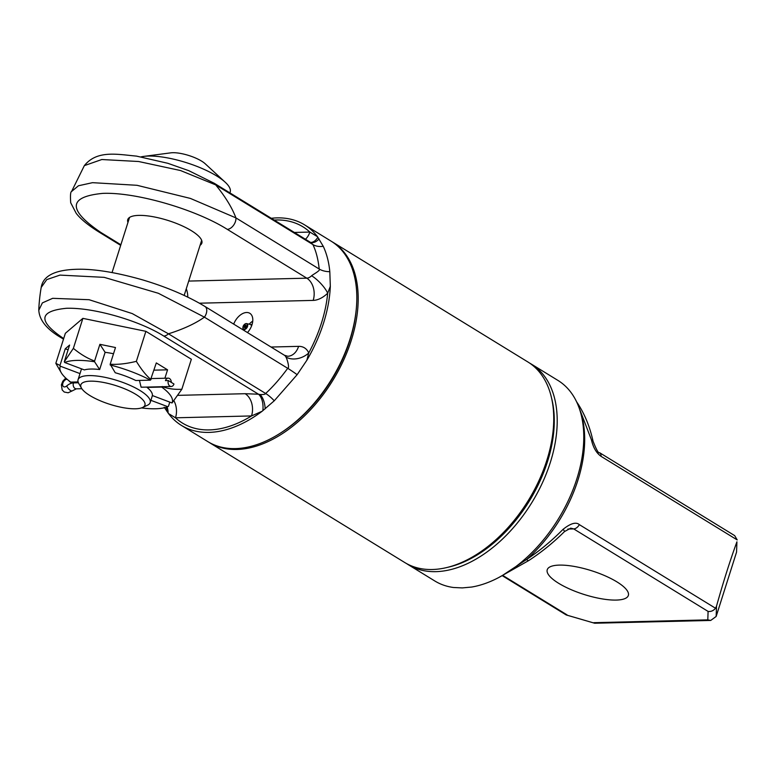 <?xml version="1.0" encoding="UTF-8"?>
<svg xmlns="http://www.w3.org/2000/svg" width="776" height="776" viewBox="0 0 776 776"><rect width="100%" height="100%" fill="white"/><g stroke="black" fill="none" stroke-linecap="round" stroke-linejoin="round"><path stroke-width="1.16" d="M331.672 241.511A117.671 72.828 121.5 0 1 332.37 241.928A117.671 72.828 121.5 0 1 343.419 360.597A117.671 72.828 121.5 0 1 236.787 449.469A117.671 72.828 121.5 0 1 209.239 442.485A117.671 72.828 121.5 0 1 208.55 442.048M332.37 241.928L527.893 361.975A117.671 72.828 121.5 0 1 553.143 430.525A117.671 72.828 121.5 0 1 477.318 554.025A117.671 72.828 121.5 0 1 432.31 569.506A117.671 72.828 121.5 0 1 404.762 562.532L209.239 442.485M553.143 430.525L552.997 431.941A115.585 71.537 121.5 0 1 478.52 553.259L477.318 554.025M551.6 398.166A115.585 71.537 121.5 0 1 447.771 567.295M529.62 363.081A117.671 72.828 121.5 0 1 531.385 364.119A117.671 72.828 121.5 0 1 542.434 482.788A117.671 72.828 121.5 0 1 435.792 571.65A117.671 72.828 121.5 0 1 408.254 564.676A117.671 72.828 121.5 0 1 406.527 563.56M531.385 364.119L557.944 380.424A117.671 72.828 121.5 0 1 571.893 492.459A117.671 72.828 121.5 0 1 472.662 586.869A117.671 72.828 121.5 0 1 471.701 587.044L462.273 587.907L453.456 587.49M453.446 587.49A117.671 72.828 121.5 0 1 452.583 587.364A117.671 72.828 121.5 0 1 434.812 580.981L408.254 564.676M715.52 608.248L716.51 606.163C723.426 581.544 730.226 560.097 736.919 541.813L736.56 552.105L716.151 616.464L710.719 620.441L707.799 619.869L708.09 611.41C711 611.789 713.474 610.731 715.52 608.248L579.362 524.644C576.102 521.744 570.68 523.296 563.095 529.31A6.722 0.776 -134.8 0 1 564.491 531.579C553.424 542.57 541.483 552.25 528.64 560.611A6.722 1.504 -123 0 1 526.603 559.467L502.266 575.569M576.665 401.89L577.548 403.21A6.722 4.084 146.5 0 0 577.005 402.618M563.095 529.31C551.658 540.891 539.495 550.95 526.603 559.467A115.653 71.576 121.5 0 0 579.546 409.039M577.742 404.296L591.457 439.885C593.184 447.519 596.375 453 601.031 456.327L737.2 539.921L734.668 535.624L599.567 452.689A6.722 4.161 121.5 0 1 601.031 456.327M736.919 541.813L736.56 552.105M502.353 575.743L566.17 614.922L594.658 623.235L710.719 620.441M616.91 581.874A42.544 12.445 -162.4 0 0 574.172 566.422A42.544 12.445 -162.4 0 0 547.235 569.73A42.544 12.445 -162.4 0 0 558.672 583.309A42.544 12.445 -162.4 0 0 601.41 598.762A42.544 12.445 -162.4 0 0 628.347 595.454A42.544 12.445 -162.4 0 0 616.91 581.874M567.828 529.048L573.697 528.902L570.709 528.165L564.491 531.579M280.398 433.124L281.601 432.358A115.585 71.537 -58.5 0 0 356.077 311.04L356.223 309.624A117.671 72.828 121.5 0 1 280.398 433.124A117.671 72.828 121.5 0 1 235.39 448.606A117.671 72.828 121.5 0 1 207.842 441.631L181.439 425.423A117.671 72.828 121.5 0 1 168.499 413.55L164.192 407.235M271.28 218.289A117.671 72.828 121.5 0 1 277.032 217.881A117.671 72.828 121.5 0 1 304.57 224.856L330.983 241.074A117.671 72.828 121.5 0 1 356.223 309.624M304.57 224.856A117.671 72.828 121.5 0 1 317.51 236.728L309.857 232.063A115.149 71.266 -58.5 0 0 274.151 220.054M188.714 281.077L306.782 278.167A8.41 5.199 -58.5 0 0 311.622 275.761A16.81 5.063 -134.1 0 1 327.695 293.192L330.324 286.305L329.81 271.697C328.917 262.24 326.735 253.771 323.252 246.312L317.51 236.728M330.324 286.305A117.671 72.828 121.5 0 1 306.869 360.239L297.14 374.682L274.248 400.794L262.152 411.241A117.671 72.828 121.5 0 1 208.977 432.397A117.671 72.828 121.5 0 1 181.439 425.423M204.932 306.452A8.41 5.199 121.5 0 1 204.418 317.161L158.372 293.289L104.197 277.352L59.975 275.102L46.773 279.593L41.206 287.411C43.155 274.985 56.832 268.933 82.217 269.243C98.959 269.592 119.281 273.2 143.201 280.058C167.102 287.236 187.685 296.034 204.932 306.452L284.452 355.272A8.41 5.199 121.5 0 1 285.859 356.979A16.81 12.086 156.9 0 0 308.732 352.964L306.869 360.239M174.066 401.056A16.81 12.251 -91.4 0 1 175.492 417.808L168.499 413.55M262.152 411.241L251.531 415.936L175.492 417.808A115.149 71.266 -58.5 0 0 251.531 415.936A16.81 12.251 -91.4 0 0 245.138 393.704L178.063 395.353M285.859 356.979C286.431 357.047 290.108 368.154 287.721 368.309C280.379 378.319 273.016 386.71 265.644 393.48C265.392 394.324 263.52 394.674 260.047 394.518L258.505 394.218A16.81 9.273 -84.1 0 1 262.851 410.708M274.248 400.794A16.81 5.393 -133 0 0 265.644 393.48L168.46 333.806L132.25 313.582L89.094 299.711L52.661 298.324L42.379 302.892L38.8 310.255C39.421 320.362 47.045 329.616 61.692 338.035A8.41 5.199 121.5 0 1 61.692 338.026A8.41 5.199 121.5 0 0 63.651 338.53C37.723 321.089 38.664 311.011 66.464 308.285C94.012 307.383 139.738 320.837 163.775 336.056L258.505 394.218L245.138 393.704M161.68 387.059A58.84 17.208 17.6 0 1 172.049 402.967L152.368 395.547A37.82 11.068 17.6 0 0 147.062 387.418L161.68 387.059L162.262 386.506C167.752 388.737 174.28 389.659 181.836 389.261L191.352 359.249L145.878 331.323L82.877 318.364L65.349 333.311L55.833 363.323L59.965 365.447L65.262 348.773L69.597 345.068L64.301 361.752L64.689 362.499L84.371 369.919A37.82 11.068 17.6 0 1 90.889 369.046A37.82 11.068 17.6 0 1 99.648 369.541L105.109 352.323A37.82 11.068 17.6 0 1 113.509 353.759M167.092 406.925A16.81 14.463 -103.5 0 1 168.12 413.045M233.702 324.116A13.648 8.449 121.5 0 1 246.623 312.495A13.648 8.449 121.5 0 1 249.814 313.3A13.648 8.449 121.5 0 1 247.466 332.565M199.403 303.203L313.174 300.399A16.81 12.251 -91.4 0 0 306.782 278.167L227.271 229.347C195.814 209.452 136.285 192.05 102.917 193.369C68.133 196.658 67.444 209.685 100.851 232.46A8.41 5.199 121.5 0 1 98.882 231.966L120.687 245.352M305.434 239.26A16.81 12.251 88.6 0 0 309.857 232.063L294.346 232.451M310.584 242.422A16.81 9.273 95.9 0 0 317.879 237.233M311.622 275.761C312.553 274.714 321.148 270.3 319.217 269.03C318.15 259.223 316.045 251.065 312.883 244.556L310.565 242.451M329.81 271.697A16.81 10.185 174.6 0 1 319.217 269.03L235.914 217.891L190.401 198.423L137.003 185.299L92.528 182.67L78.454 185.765L71.567 191.507C70.519 191.72 70.228 195.465 70.694 202.73L76.174 213.274C78.948 216.94 84.875 223.197 98.882 231.966M227.271 229.347A8.41 5.199 -58.5 0 0 235.914 217.891C232.111 207.745 225.37 196.745 215.699 184.892L312.883 244.556A16.81 12.222 154.9 0 0 323.252 246.312M200.072 245.294A38.868 11.368 -162.4 0 0 201.857 243.111A38.868 11.368 -162.4 0 0 191.4 230.705A38.868 11.368 -162.4 0 0 152.368 216.591A38.868 11.368 -162.4 0 0 127.759 219.608A38.868 11.368 -162.4 0 0 127.962 222.421M71.567 191.507L84.341 165.637L101.802 159.526L138.603 161.505L180.507 170.526L215.699 184.892A8.41 5.199 121.5 0 0 214.351 183.33L310.74 242.51M81.49 388.165L78.774 383.48A37.82 11.068 17.6 0 1 78.066 379.707A37.82 11.068 17.6 0 1 88.803 375.603A37.82 11.068 17.6 0 1 129.689 385.187A37.82 11.068 17.6 0 1 150.175 402.579A37.82 11.068 17.6 0 1 147.421 405.256L142.503 407.516A33.62 9.836 17.6 0 1 135.412 408.787A33.62 9.836 17.6 0 1 103.732 402.181A33.62 9.836 17.6 0 1 81.49 388.165A33.62 9.836 17.6 0 1 90.404 381.161A33.62 9.836 17.6 0 1 131.076 391.725A33.62 9.836 17.6 0 1 142.503 407.516M145.878 331.323L136.363 361.335C126.401 363.789 117.68 364.739 110.192 364.206L115.236 372.752A37.82 11.068 17.6 0 1 135.81 380.512L150.428 380.153L156.306 362.916L167.558 369.822L164.89 378.242M143.647 387.166L141.077 387.137L139.457 380.415M225.253 182.263L205.213 163.775A21.311 6.237 17.6 0 0 172.718 152.707A21.311 6.237 -162.4 0 0 170.749 152.853L143.715 156.403A50.43 14.754 -162.4 0 1 148.361 156.063A50.43 14.754 17.6 0 1 225.253 182.263A50.43 14.754 17.6 0 1 230.191 192.031L229.919 192.894M143.715 156.403A50.43 14.754 -162.4 0 0 141.077 156.868M99.648 369.541L94.575 361.761A58.84 17.208 -162.4 0 0 64.689 362.499M110.163 364.972A58.84 17.208 17.6 0 1 150.428 380.153M141.474 407.924A58.84 17.208 -162.4 0 0 167.713 406.673L150.893 400.329M80.006 373.605L60.353 366.204A58.84 17.208 17.6 0 0 61.217 372.664A58.84 17.208 17.6 0 0 70.723 382.112L78.095 381.928M68.084 349.83L65.262 348.773M60.353 366.204L59.965 365.447M181.836 389.261L172.049 402.967M81.975 389.019L81.742 388.485M136.363 361.335C141.242 369.376 146.121 375.468 151.01 379.59M64.301 361.752L73.361 348.366C80.636 354.36 87.717 358.57 94.604 360.995L99.9 344.321L115.488 347.532L110.192 364.206M94.575 361.761L94.604 360.995M167.713 406.673L168.45 406.333L169.789 402.113M82.877 318.364L73.361 348.366M154.007 370.162L167.558 369.822M105.109 352.323L99.9 344.321M163.775 336.056A8.41 5.199 -58.5 0 0 168.46 333.806C183.379 329.111 195.368 323.563 204.418 317.161L287.721 368.309A16.81 1.552 -144.2 0 1 297.14 374.682M38.8 310.255L38.8 310.264C38.703 309.663 39.275 298.178 41.206 287.411M249.164 324.184A13.648 8.449 121.5 0 1 252.753 321.138M252.2 324.096L250.871 324.785M247.204 332.409A4.443 2.745 -58.5 0 0 247.709 332.303M251.521 326.095A4.443 2.745 -58.5 0 0 250.6 324.591A4.443 2.745 -58.5 0 0 250.056 324.378L246.603 323.611A3.259 2.018 -58.5 0 0 246.234 323.573A3.259 2.018 -58.5 0 0 243.431 325.736A3.259 2.018 -58.5 0 0 243.266 329.043A3.259 2.018 -58.5 0 0 244.353 329.519A3.259 2.018 -58.5 0 0 247.437 326.745A3.259 2.018 -58.5 0 0 246.603 323.611L246.196 323.573C243.441 324.62 242.461 326.444 243.266 329.043L244.847 330.954M245.924 326.143L245.09 326.822M245.187 327.268A0.669 0.669 0 0 1 245.555 326.046A0.669 0.669 0 0 1 245.895 326.124L245.769 326.104M173.96 384.013L168.334 380.56A4.2 3.065 88.6 0 0 171.254 386.487A4.2 3.065 88.6 0 0 173.96 384.013M67.085 379.26A4.2 2.6 -58.5 0 0 63.196 382.355A4.2 2.6 -58.5 0 0 63.554 386.671A4.2 2.6 -58.5 0 0 66.736 385.934A12.843 7.944 121.5 0 1 73.429 382.898L78.415 382.781L73.429 382.898A12.843 7.944 121.5 0 1 70.422 382.141A12.843 7.944 121.5 0 1 68.977 380.803M171.331 382.403A4.2 3.065 -91.4 0 0 168.169 378.154A4.2 3.065 -91.4 0 0 165.463 380.628L168.334 380.56M71.683 382.917A4.2 2.6 -58.5 0 0 70.684 383.48M707.799 619.869L593.815 622.682M502.867 575.491L567.052 614.893M708.09 611.41L573.697 528.902A6.722 4.161 -58.5 0 0 579.362 524.644M716.151 616.464L716.51 606.163M593.039 441.146A6.722 2.677 167.5 0 0 591.457 439.885M271.037 347.037L298.595 346.358A25.22 15.607 121.5 0 1 308.732 352.964A115.149 71.266 -58.5 0 0 327.695 293.192A25.22 15.607 -58.5 0 1 313.174 300.399M260.047 394.518A16.81 8.293 -92.6 0 1 265.208 408.797M166.171 407.255A16.81 15.113 -89.1 0 1 166.801 411.222M284.452 355.272L287.76 356.262A16.81 12.251 88.6 0 0 298.595 346.358M186.269 288.798A16.81 12.251 -91.4 0 1 187.763 297.13M100.851 232.46L120.881 244.76M310.71 242.49A16.81 9.7 105.7 0 0 319.072 238.979M251.686 325.639A6.45 3.996 121.5 0 1 251.696 325.629L250.6 324.591M245.973 323.767A2.939 1.814 -58.5 0 0 243.121 326.492A2.939 1.814 -58.5 0 0 244.275 329.121A2.939 1.814 -58.5 0 0 247.137 326.395A2.939 1.814 -58.5 0 0 245.973 323.767M244.741 327.666A1.348 0.834 121.5 0 1 244.207 326.463A1.348 0.834 121.5 0 1 245.517 325.212A1.348 0.834 121.5 0 1 246.05 326.415A1.348 0.834 121.5 0 1 244.741 327.666M66.736 385.934A4.2 1.504 49.1 0 0 69.462 389.697A4.2 1.504 49.1 0 0 72.304 390.832L76.349 388.834A4.2 3.065 88.6 0 1 73.429 382.898A4.2 3.065 -91.4 0 1 73.798 382.035M528.64 560.611L499.007 577.373M566.335 614.99L594.658 623.235M577.548 403.21C584.697 414.103 589.857 426.742 593.029 441.137C596.463 449.905 598.635 453.756 599.567 452.689M84.341 165.637C96.99 149.875 117.351 154.375 136.498 156.112L167.761 163.28L188.714 170.642L214.351 183.33M184.164 295.423L201.653 240.308M150.175 402.579L152.397 395.566M112.054 272.57L129.543 217.435M78.066 379.707L81.519 368.842M61.217 372.664L56.124 363.876M61.692 338.026L63.506 339.141M70.422 382.141L71.964 383.092M168.169 378.154L151.339 378.572M72.304 390.832L68.152 392.792L64.253 392.035L62.177 389.94L61.391 384.818L62.827 381.171L65.776 378.087M76.349 388.834L81.819 388.698M141.242 387.234L171.254 386.487"/></g></svg>
